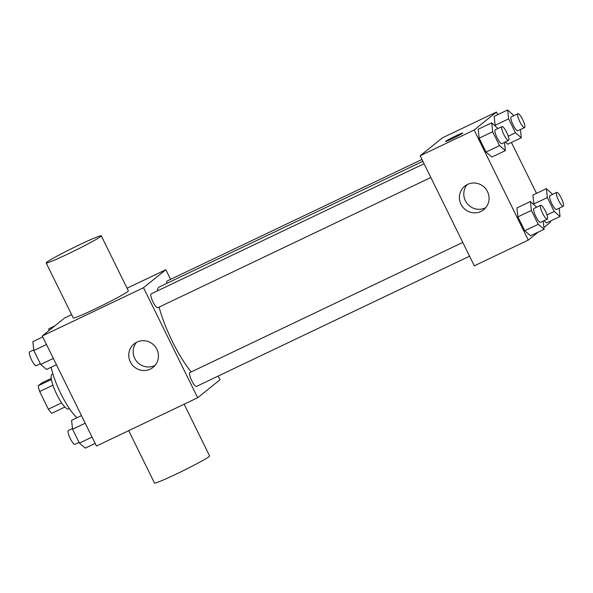 <?xml version="1.0" encoding="UTF-8"?>
<svg xmlns="http://www.w3.org/2000/svg" width="593" height="593" viewBox="0 0 593 593"><rect width="100%" height="100%" fill="white"/><g stroke="black" fill="none" stroke-linecap="round" stroke-linejoin="round"><path stroke-width="0.89" d="M61.613 402.847L48.352 409.17L39.672 391.521A18.242 4.151 64.5 0 1 38.241 385.784L41.821 382.9L51.25 378.401M48.352 409.17A18.242 4.151 64.5 0 0 51.784 413.299L64.904 407.035M69.411 408.577L68.558 408.985A19.191 4.366 -115.5 0 1 56.357 393.537A19.191 4.366 -115.5 0 1 52.036 374.339L52.888 373.931M52.94 385.191L39.672 391.521M51.421 379.498L38.241 385.784M51.183 367.215A34.542 7.857 64.5 0 0 77.031 417.724M218.172 376.073L219.996 379.772L197.662 397.762L96.451 446.032L42.296 335.972L64.63 317.989L71.62 314.653M197.662 397.762L143.513 287.709L165.84 269.719L127.058 288.213M165.84 269.719L170.584 279.362M422.861 161.266L159.413 286.901A51.895 11.801 64.5 0 0 157.175 291M159.117 307.085A51.895 11.801 64.5 0 0 191.205 371.93M424.069 163.72L151.104 293.898A7.679 1.749 64.5 0 0 152.831 301.578A7.679 1.749 64.5 0 0 157.716 307.752A7.679 1.749 64.5 0 0 157.797 307.708M421.979 159.473L167.07 281.038A7.679 1.749 64.5 0 0 166.87 283.343M469.567 256.191L196.431 386.443A7.679 1.749 -115.5 0 1 191.643 380.454A7.679 1.749 -115.5 0 1 189.745 372.634A7.679 1.749 -115.5 0 1 189.827 372.589L462.792 242.411M143.513 287.709L42.296 335.972M150.251 369.128A15.092 14.677 51.1 0 1 131.172 363.42A15.092 14.677 51.1 0 1 134.129 343.851A15.092 14.677 51.1 0 1 155.025 346.394A15.092 14.677 51.1 0 1 153.068 367.363A15.092 14.677 51.1 0 1 150.251 369.128M101.277 235.821L128.355 290.844A30.71 1.616 153.8 0 1 101.514 305.847A30.71 1.616 153.8 0 1 73.25 317.959L46.172 262.936A30.71 1.616 153.8 0 1 46.736 262.247A30.71 1.616 153.8 0 1 76.178 246.384A30.71 1.616 153.8 0 1 101.277 235.821A30.71 1.616 153.8 0 1 74.436 250.824A30.71 1.616 153.8 0 1 46.172 262.936M128.703 430.651L154.484 483.043A30.71 1.616 -26.2 0 0 179.583 472.48A30.71 1.616 -26.2 0 0 209.025 456.617A30.71 1.616 -26.2 0 0 209.588 455.928L184.141 404.211M155.092 365.362A15.092 14.677 51.1 0 1 154.662 365.577A15.092 14.677 51.1 0 1 136.42 361.07A15.092 14.677 51.1 0 1 136.509 342.294M538.177 232.13L528.289 240.091L474.311 265.827L420.155 155.774L442.489 137.784L496.467 112.047L497.764 114.671M511.44 142.476L536.48 193.362M550.163 221.167L550.623 222.101L543.892 227.519M504.473 142.387L505.369 150.615L491.879 157.049L486.015 152.067L479.174 138.169L478.195 129.252L491.693 122.818L497.905 128.511M559.155 208.217L560.059 216.445L554.196 211.464L547.354 197.565L533.863 203.999L532.885 195.082L546.375 188.648L552.587 194.341M546.561 222.879L543.996 220.7L546.561 222.879L560.059 216.445M528.289 240.091L474.141 130.03L496.467 112.047M520.432 129.526L521.336 137.754L515.473 132.773L508.638 118.874L495.14 125.308L494.162 116.391L507.66 109.957L513.872 115.65M507.845 144.188L505.273 142.009L507.845 144.188L521.336 137.754M543.188 221.078L544.092 229.306L530.594 235.74L524.731 230.759L517.897 216.86L516.918 207.943L530.409 201.509L536.628 207.202M474.141 130.03L420.155 155.774M480.879 211.456A15.092 14.677 51.1 0 1 461.799 205.749A15.092 14.677 51.1 0 1 464.756 186.172A15.092 14.677 51.1 0 1 485.652 188.722A15.092 14.677 51.1 0 1 483.695 209.685A15.092 14.677 51.1 0 1 480.879 211.456M445.521 141.519A9.599 0.504 153.8 0 1 445.691 141.312A9.599 0.504 153.8 0 1 454.89 136.346A9.599 0.504 153.8 0 1 462.733 133.047A9.599 0.504 153.8 0 1 454.349 137.732A9.599 0.504 153.8 0 1 445.513 141.519A9.599 0.504 153.8 0 1 445.691 141.304A9.599 0.504 153.8 0 1 454.868 136.368A9.599 0.504 153.8 0 1 462.74 133.047M485.719 207.691A15.092 14.677 51.1 0 1 485.289 207.906A15.092 14.677 51.1 0 1 467.047 203.392A15.092 14.677 51.1 0 1 467.136 184.623M544.092 229.306L538.229 224.324L531.387 210.426L530.409 201.509M540.697 205.26A7.679 1.749 64.5 0 0 542.425 212.939A7.679 1.749 64.5 0 0 547.302 219.114A7.679 1.749 64.5 0 0 547.383 219.069A7.679 1.749 64.5 0 0 545.486 211.249A7.679 1.749 64.5 0 0 540.697 205.26L533.945 208.477A7.679 1.749 64.5 0 0 535.679 216.156A7.679 1.749 64.5 0 0 540.557 222.338A7.679 1.749 64.5 0 0 540.638 222.286M530.594 235.74L524.731 230.759L517.897 216.86L516.918 207.943M538.229 224.324L524.731 230.759M531.387 210.426L517.897 216.86M505.369 150.615L499.506 145.633L492.672 131.735L491.693 122.818M501.975 126.568A7.679 1.749 64.5 0 0 503.702 134.248A7.679 1.749 64.5 0 0 508.586 140.43A7.679 1.749 64.5 0 0 508.661 140.378A7.679 1.749 64.5 0 0 506.763 132.558A7.679 1.749 64.5 0 0 501.975 126.568L495.229 129.785A7.679 1.749 64.5 0 0 496.956 137.465A7.679 1.749 64.5 0 0 501.834 143.647A7.679 1.749 64.5 0 0 501.915 143.595M491.879 157.049L486.015 152.067L479.174 138.169L478.195 129.252M499.506 145.633L486.015 152.067M492.672 131.735L479.174 138.169M547.354 197.565L546.375 188.648M556.664 192.399A7.679 1.749 64.5 0 0 558.391 200.078A7.679 1.749 64.5 0 0 563.268 206.253A7.679 1.749 64.5 0 0 563.35 206.208A7.679 1.749 64.5 0 0 561.452 198.388A7.679 1.749 64.5 0 0 556.664 192.399L549.911 195.616A7.679 1.749 64.5 0 0 551.638 203.295A7.679 1.749 64.5 0 0 556.523 209.477A7.679 1.749 64.5 0 0 556.605 209.425M554.196 211.464L546.983 214.903M533.863 203.999L532.885 195.082M508.638 118.874L507.66 109.957M517.941 113.708A7.679 1.749 64.5 0 0 519.668 121.387A7.679 1.749 64.5 0 0 524.553 127.569A7.679 1.749 64.5 0 0 524.627 127.517A7.679 1.749 64.5 0 0 522.73 119.697A7.679 1.749 64.5 0 0 517.941 113.708L511.196 116.925A7.679 1.749 64.5 0 0 512.923 124.604A7.679 1.749 64.5 0 0 517.8 130.786A7.679 1.749 64.5 0 0 517.882 130.734M515.473 132.773L508.26 136.212M495.14 125.308L494.162 116.391M95.162 443.401L85.259 448.115L79.403 443.134L72.561 429.236L71.583 420.318L81.478 415.597M92.056 437.1L79.403 443.134M85.222 423.202L72.561 429.236M72.487 428.546L68.373 430.511A7.679 1.749 64.5 0 0 70.1 438.19A7.679 1.749 64.5 0 0 74.977 444.365A7.679 1.749 64.5 0 0 75.059 444.313M56.439 364.71L46.543 369.432L40.68 364.443L33.838 350.545L32.86 341.627L42.755 336.913M53.34 358.409L40.68 364.443M46.499 344.511L33.838 350.545M33.764 349.855L29.65 351.819A7.679 1.749 64.5 0 0 31.377 359.499A7.679 1.749 64.5 0 0 36.262 365.673A7.679 1.749 64.5 0 0 36.336 365.622M49.026 330.553L48.826 328.767L54.749 325.95M430.844 177.5L157.716 307.752M547.302 219.114L540.557 222.338M508.586 140.43L501.834 143.647M563.268 206.253L556.523 209.477M524.553 127.569L517.8 130.786M79.047 442.422L74.977 444.365M40.331 363.731L36.262 365.673"/></g></svg>
